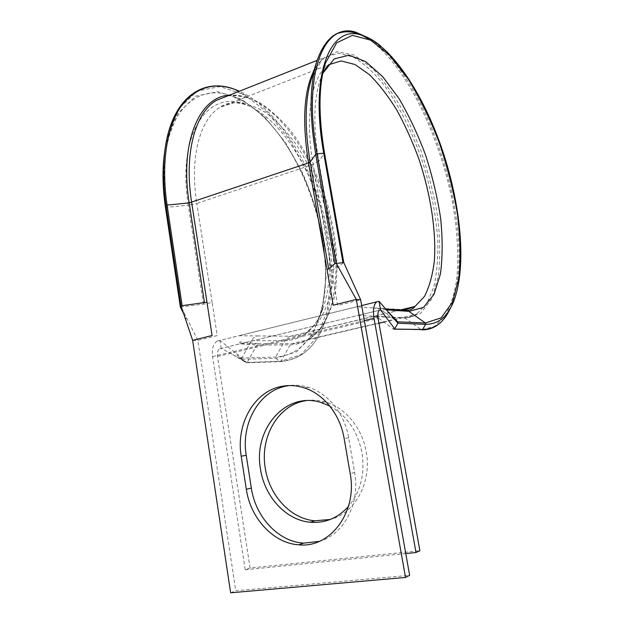 <?xml version="1.0" encoding="UTF-8"?>
<svg xmlns="http://www.w3.org/2000/svg" width="624" height="624" viewBox="0 0 624 624"><rect width="100%" height="100%" fill="white"/><g stroke="black" fill="none" stroke-linecap="round" stroke-linejoin="round"><path stroke-width="0.47" stroke-dasharray="3.12 2.34" d="M378.971 323.248L291.829 343.59L240.146 343.785L239.85 341.897L258.609 343.715L256.924 345.064L247.229 362.419L246.402 362.801L241.964 359.182L241.855 357.965L251.488 340.649C252.923 338.146 254.881 336.562 257.361 335.915L238.875 335.743L379.018 301.283M180.336 306.969L203.424 304.177L212.113 302.507L217.214 335.556L197.87 340.376L235.755 590.788L409.633 575.351M305.986 400.686C312.406 399.68 318.872 400.109 325.377 401.973C345.111 407.449 362.209 427.822 366.218 451.862C372.029 482.219 355.017 513.435 330.229 519.472M329.722 405.99C346.788 415.436 357.552 431.028 362.006 452.79C365.134 473.951 360.594 491.891 348.371 506.602M319.277 541.398C343.879 534.667 360.399 503.217 354.611 472.485L348.637 437.736C344.674 413.743 328.107 393.362 308.685 387.395C302.164 385.336 295.651 384.727 289.146 385.57M227.495 95.94C237.892 94.918 248.602 97.149 259.623 102.648C270.551 109.769 280.995 119.27 290.956 131.149C305.479 150.673 317.07 173.168 325.736 198.635C336.196 232.284 339.596 267.095 334.643 295.331C331.461 308.802 326.609 320.174 320.089 329.449L308.201 339.464C303.233 342.163 297.773 343.535 291.829 343.59L290.207 344.869L280.878 361.28L280.075 361.647L275.878 358.316L275.675 357.068L284.95 340.688C286.33 338.317 288.218 336.827 290.612 336.211C296.377 336.227 301.673 334.932 306.485 332.311L318.154 322.249C324.472 312.85 329.051 301.298 331.89 287.609C336.079 258.937 331.531 223.774 319.784 190.726C313.334 174.447 305.69 159.338 296.852 145.408C287.469 132.436 277.438 121.735 266.768 113.295C255.91 106.454 245.24 102.866 234.741 102.531L220.225 107.188C200.203 118.63 189.431 157.076 196.817 203.471L313.147 164.354L337.709 305.503L360.656 299.777M250.076 568.012L217.503 356.444C217.051 352.607 217.823 350.025 219.812 348.707L221.138 348.364L219.913 340.408L217.168 341.102C213.213 343.73 211.669 348.886 212.55 356.554L245.216 569.79L250.076 568.012L419.897 550.703M245.216 569.79L405.756 553.55M251.488 340.649L284.95 340.688C302.741 339.807 315.409 329.098 322.951 308.56L318.185 320.385C309.824 343.27 295.651 355.501 275.675 357.068L241.855 357.965L219.913 340.408L238.875 335.743M230.638 592.8L235.755 590.788M379.571 310.214L358.168 315.37L375.991 316.36L373.207 316.29L379.493 318.848L376.069 316.391M383.908 322.093L402.956 317.647C408.073 317.873 412.69 316.688 416.809 314.09L308.201 339.464C317.125 334.3 324.074 325.127 329.051 311.945L324.176 323.833C315.604 347.061 301.174 359.541 280.878 361.28L247.229 362.419L221.138 348.364L240.146 343.785L256.924 345.064L290.207 344.869C308.357 343.84 321.305 332.865 329.051 311.945C336.812 289.583 338.036 262.977 332.725 232.12C322.943 173.901 287.102 112.476 248.586 98.108C242.018 95.644 235.615 94.669 229.382 95.191M192.652 340.369L197.87 340.376L181.256 307.008L166.358 207.347L188.276 205.202L203.424 304.177M331.555 270.153L337.389 267.821L343.715 262.478M422.097 329.878L393.393 329.051L379.493 318.848M405.522 309.746L372.739 307.866L379.642 308.818L397.683 321.836M450.099 308.802L453.492 301.829C462.875 275.855 463.437 241.426 455.177 198.541C443.547 138.107 413.345 72.774 380.562 45.856M442.954 320.073L451.316 306.017C461.019 279.24 461.643 243.906 453.196 200.023C440.513 133.567 405.366 61.136 368.909 38.119M400.413 309.941L306.485 332.311C310.658 329.425 316.953 323.965 322.951 308.56C330.268 287.29 331.43 262.041 326.43 232.822C317.156 177.224 282.89 118.747 246.074 104.855L233.197 96.408C297.149 120.572 344.635 253.36 318.185 320.385C326.329 296.759 327.67 268.975 322.218 237.05C312.101 176.327 274.615 112.375 233.197 96.408C211.747 88.28 193.76 93.967 179.236 113.459C165.945 133.396 160.571 168.269 166.358 207.347L165.446 207.23M246.402 362.801L280.075 361.647C300.768 359.97 315.463 347.365 324.176 323.833C332.764 299.091 334.175 269.935 328.403 236.363C318.053 174.915 281.159 110.136 239.359 91.237M372.739 307.866L356.647 306.782M257.361 335.915L290.612 336.211L400.834 309.972M212.113 302.507L196.817 203.471L188.276 205.202C176.522 132.46 209.282 88.257 246.074 104.855C232.011 100.378 224.562 104.036 220.225 107.188L328.786 64.685C311.914 75.114 304.333 114.8 313.147 164.354L318.739 161.242L337.389 267.821M368.449 39C405.054 63.398 439.655 135.088 452.392 201.724C457.579 230.693 458.983 256.87 456.604 280.262C454.249 294.723 450.31 306.782 444.803 316.423L434.429 326.469L421.309 329.776L404.641 317.811C409.36 317.803 413.416 316.563 416.809 314.09L426.917 303.436L433.82 286.861C436.839 273.328 438.165 257.993 437.806 240.856C436.02 213.868 430.451 186.131 421.114 157.63C411.216 129.925 398.354 104.551 383.705 84.552C373.69 72.337 363.535 63.164 353.246 57.041L338.458 53.18L325.198 57.19C320.853 60.083 317.093 64.561 313.927 70.621M375.991 316.352L404.641 317.811L374.228 316.181M240.146 343.785L358.168 315.37M217.503 356.444L378.113 318.49M212.55 356.554L364.354 320.588M348.637 437.736L344.159 438.563M354.611 472.485L350.173 473.616M246.145 362.669L279.833 361.514L301.244 354.541L317.281 336.71L327.226 310.51L330.915 278.491C330.385 255.099 326.867 231.137 320.377 206.614L307.055 171.249L289.232 139.23L267.852 112.858L244.163 94.528L219.874 86.596L197.153 91.034L178.558 108.919L166.678 139.729L164.767 151.156M242.065 359.276L275.878 358.316L296.813 351.663L312.546 334.441L322.358 309.02L326.056 277.898L323.778 243.454C319.457 219.562 312.491 196.256 302.866 173.527L285.457 142.412L264.568 116.867L241.449 99.2L217.784 91.681L195.686 96.19L177.637 113.685L166.132 143.614C164.182 152.857 163.145 162.942 163.02 173.862M322.795 73.312L319.706 81.307C313.552 101.283 313.232 127.928 318.739 161.242L324.496 153.317M376.514 316.657L405.14 318.1L420.553 313.451L431.746 298.935L438.313 276.533C440.419 258.43 440.185 238.391 437.619 216.419C433.82 193.931 428.08 171.522 420.389 149.183L406.723 117.655C396.24 98.171 384.899 81.814 372.7 68.585L354.338 55.138L336.843 51.698L321.875 59.701L311.173 79.646L313.669 72.852C317.015 65.419 320.861 60.2 325.198 57.19L317.047 60.419M338.38 33.283C328.918 36.785 321.664 46.27 316.625 61.745L316.306 62.806M386.404 309.871L380.726 309.496M227.627 95.885C234.179 94.669 241.168 95.41 248.586 98.108L238.508 91.572M320.947 402.464L325.377 401.973M217.168 341.102L361.686 305.565M219.812 348.707L379.501 310.253M308.685 387.395L303.997 387.777M325.338 63.352L319.706 81.307L322.733 73.609M394.204 329.168L393.557 329.144M385.616 308.95L379.064 308.513M183.534 313.381L186.256 318.88L184.657 316.719M241.964 359.182L237.011 355.22L244.585 361.702L232.682 354.58M383.167 311.275L378.152 308.896L379.642 308.81"/><path stroke-width="0.94" d="M227.495 95.94L216.505 100.3C195.335 112.437 183.83 153.122 191.638 202.41L206.965 302.203L180.991 305.846L180.344 307L183.534 313.381M281.12 386.49C253.991 391.661 235.763 424.406 241.199 456.206L246.324 489.255C250.427 518.216 273.312 543.348 298.834 544.822C330.299 548.379 357.646 511.813 350.173 473.616L344.159 438.563C340.189 414.359 323.528 393.799 303.997 387.777C296.314 385.359 288.686 384.922 281.12 386.49M289.146 385.57L285.932 386.116C258.944 391.256 240.809 423.743 246.223 455.286L251.339 488.062C255.427 516.797 278.203 541.694 303.584 543.13L319.277 541.398M330.229 519.472L314.808 520.79C290.597 518.848 269.225 495.362 265.262 468.179C259.732 436.66 278.577 404.508 305.986 400.686M348.371 506.602C337.685 518.17 324.995 523.388 310.3 522.249C285.948 520.268 264.482 496.579 260.504 469.178C252.985 429.156 285.823 391.154 320.947 402.464L329.722 405.99M206.965 302.203L212.082 335.509L192.652 340.369L230.638 592.8L405.514 577.45L409.633 575.351L360.656 299.777L356.288 299.426L333.2 305.198L327.023 269.552L328.684 268.882L334.838 263.663L343.762 262.501L354.089 285.34L343.762 262.501M405.514 577.45L356.288 299.426L336.196 263.289L317.047 153.808L315.728 154.261L334.838 263.663M361.686 305.565L379.018 301.283L380.585 309.972L379.501 310.253C377.941 311.555 377.481 314.301 378.113 318.49L419.897 550.703L416.005 552.513L405.756 553.55M376.787 301.852C373.675 304.434 372.746 309.917 374.01 318.302L416.005 552.513M400.834 309.972L407.573 310.424L425.412 322.99L397.691 321.836L397.948 323.271L394.68 328.754L380.585 309.972L379.571 310.214M343.715 262.478L324.55 153.379C318.263 115.307 318.521 85.301 325.338 63.352L336.625 42.877L352.326 35.373L370.578 40.1L389.672 55.349L408.182 78.983C419.858 98.085 430.209 119.285 439.218 142.561C447.26 166.413 453.328 190.289 457.439 214.204C460.294 237.572 460.762 258.905 458.835 278.21L452.423 302.18L441.168 317.834L425.412 322.99L425.662 324.34L422.542 329.495L393.393 329.051M360.656 299.777L354.089 285.34M239.359 91.237L235.56 89.661C213.541 81.409 195.078 87.391 180.18 107.601C166.553 128.287 161.054 164.463 167.076 205.054L165.976 205.429L180.991 305.846L192.652 340.369M379.018 301.283L397.948 323.271L425.662 324.34C438.181 324.293 447.455 316.789 453.492 301.829C466.9 267.907 461.253 206.224 442.291 149.854C423.29 93.655 390.624 43.586 360.797 34.96C330.416 24.64 309.387 74.17 323.739 153.239L317.047 153.808C302.328 72.236 324.519 21.489 356.015 32.3L368.909 38.119M380.562 45.856C373.831 40.334 367.24 36.699 360.797 34.96L356.015 32.3C338.38 27.487 325.244 37.3 316.625 61.745C309.644 84.685 309.34 115.518 315.728 154.261L310.136 161.998L328.684 268.882M229.382 95.191C199.774 96.361 179.345 141.562 189.173 202.909L167.076 205.054L182.114 305.534M238.508 91.572L235.56 89.661C205.904 77.68 176.054 94.45 166.678 139.729C162.661 158.925 162.427 180.827 165.976 205.429L165.446 207.23M164.767 151.156C162.232 168.043 162.458 186.716 165.438 207.168L180.344 306.961L165.438 207.223M246.223 455.286L241.199 456.206M405.522 309.746L414.96 306.478L424.437 296.494C429.343 286.939 432.643 275.083 434.335 260.91C436.387 231.145 430.654 194.243 418.907 159.058C412.55 141.687 405.226 125.424 396.934 110.292C388.222 96.112 379.049 84.224 369.424 74.623L355.017 64.514L341.172 60.934L328.786 64.685C327.046 66.269 325.026 69.241 322.733 73.609M204.461 302.687L189.173 202.909L308.545 162.895L327.023 269.552M313.927 70.621C303.81 90.893 302.016 121.649 308.545 162.895L310.136 161.998C304.528 127.834 304.879 100.386 311.173 79.646L316.306 62.806M378.971 323.248L383.908 322.093M364.354 320.588L374.01 318.302M251.339 488.062L246.324 489.255M343.769 262.509L324.55 153.379L323.739 153.239L342.966 262.478M368.449 39C357.646 32.003 347.623 30.092 338.38 33.283M386.404 309.871L409.165 311.353L423.493 307.382L434.047 294.349L440.435 273.967C442.642 257.392 442.72 238.906 440.661 218.517C437.471 197.574 432.479 176.537 425.685 155.407C418.002 134.706 409.071 115.697 398.884 98.381L382.606 76.534L365.602 61.565L349.019 55.216L334.253 58.882L322.795 73.312M325.338 63.352C318.505 85.48 318.224 115.471 324.496 153.317M394.204 329.168L422.542 329.495C434.647 329.371 443.836 322.475 450.099 308.802M400.413 309.941L414.96 306.478C413.852 308.373 411.388 309.691 407.573 310.424L385.616 308.95M227.627 95.885L317.047 60.419M310.3 522.249L314.808 520.79M303.584 543.13L298.834 544.822M165.43 207.184L163.02 173.862M422.097 329.878C430.318 329.862 437.268 326.594 442.954 320.073M389.353 313.287L387.839 311.532M387.808 311.493L397.909 322.07"/></g></svg>
